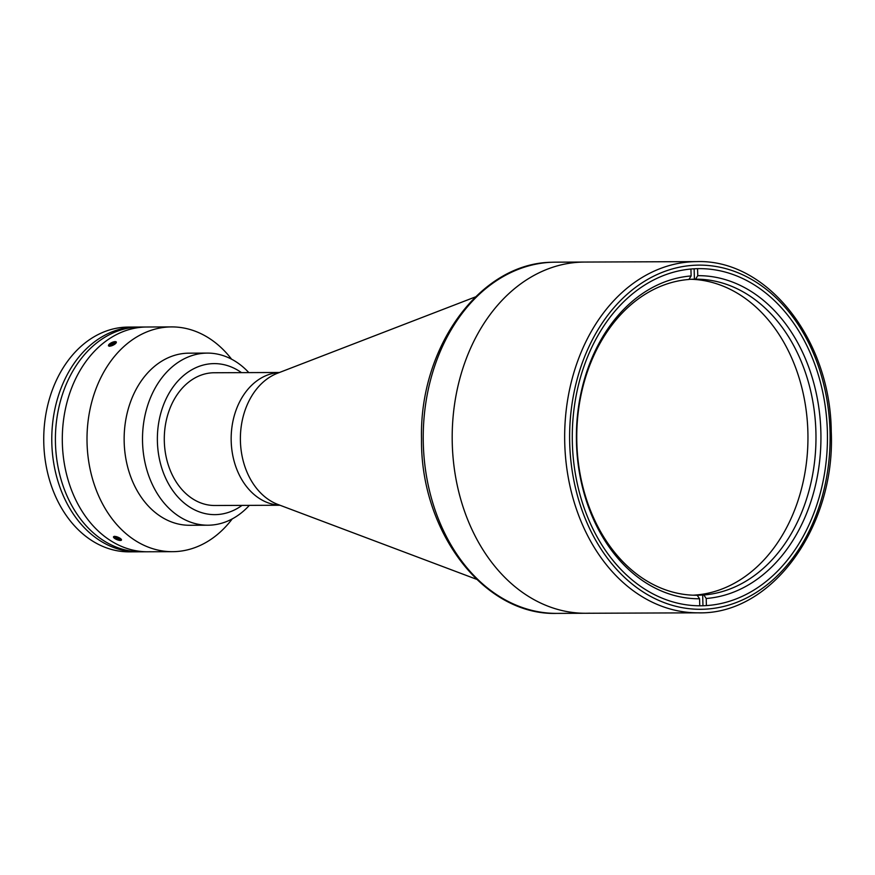 <?xml version="1.0" encoding="UTF-8"?>
<svg xmlns="http://www.w3.org/2000/svg" width="875" height="875" viewBox="0 0 875 875"><rect width="100%" height="100%" fill="white"/><g stroke="black" fill="none" stroke-linecap="round" stroke-linejoin="round"><path stroke-width="1.31" d="M279.978 505.247L214.78 505.498A66.38 50.236 -90.2 0 1 164.314 441.273A66.38 50.236 -90.2 0 1 214.266 372.75L279.453 372.488M698.261 612.828C771.717 614.961 835.691 526.794 831.25 431.561C830.572 339.927 767.43 259.208 696.872 261.614A175.602 132.902 -90.2 0 0 564.736 442.903A175.602 132.902 -90.2 0 0 698.261 612.828L585.791 613.266A175.602 132.902 -90.2 0 1 452.266 443.352A175.602 132.902 -90.2 0 1 584.402 262.062A175.602 132.902 89.8 0 0 580.497 262.15A175.602 132.902 89.8 0 0 452.211 440.77A175.602 132.902 89.8 0 0 585.791 613.266A175.602 132.902 89.8 0 0 589.684 613.178M572.348 442.663A168.58 127.586 -90.2 0 1 699.202 268.636A168.58 127.586 -90.2 0 1 827.378 431.758A168.58 127.586 -90.2 0 1 700.525 605.795A168.58 127.586 -90.2 0 1 572.348 442.663M688.964 279.387A158.047 119.612 -90.2 0 1 691.086 279.267A158.047 119.612 -90.2 0 1 694.411 279.191L695.559 279.18A158.047 119.612 -90.2 0 1 695.745 279.18A158.047 119.612 -90.2 0 1 815.916 432.239A158.047 119.612 -90.2 0 1 703.828 594.978L702.68 594.989A158.047 119.612 -90.2 0 1 699.355 595.186A158.047 119.612 -90.2 0 1 696.423 595.273M691.152 279.267A158.047 119.612 -90.2 0 1 807.953 436.406A158.047 119.612 -90.2 0 1 692.978 595.197M695.559 279.18L697.758 275.669A161.558 122.27 -90.2 0 1 820.87 431.987A161.558 122.27 -90.2 0 1 706.212 598.489L703.828 594.978M706.398 605.587L706.212 598.489M697.758 275.669L697.572 268.658M702.964 605.752L702.68 594.989M696.806 595.273L697.189 595.263A158.047 119.612 -90.2 0 1 696.992 595.263A158.047 119.612 -90.2 0 1 576.822 442.214A158.047 119.612 -90.2 0 1 688.909 279.464L691.119 275.953A161.558 122.27 -90.2 0 0 576.461 442.444A161.558 122.27 -90.2 0 0 699.573 598.773L699.759 605.784M697.189 595.263L699.573 598.773M690.933 269.019L691.119 275.953M694.411 279.191L694.137 268.789M232.236 518.908A112.383 85.061 -90.2 0 1 175 551.622A112.383 85.061 -90.2 0 1 172.506 551.677A112.383 85.061 -90.2 0 1 87.019 441.284A112.383 85.061 -90.2 0 1 169.127 326.966A112.383 85.061 -90.2 0 1 171.62 326.911L146.912 327.009A112.383 85.061 89.8 0 0 144.408 327.064A112.383 85.061 -90.2 0 1 146.912 327.009L140.022 327.031A112.383 85.061 89.8 0 0 137.528 327.086A112.383 85.061 89.8 0 0 55.42 441.405A112.383 85.061 89.8 0 0 140.908 551.808L147.798 551.775A112.383 85.061 89.8 0 0 150.292 551.72M144.408 327.064A112.383 85.061 89.8 0 0 62.311 441.372A112.383 85.061 89.8 0 0 147.798 551.775A112.383 85.061 -90.2 0 1 62.311 441.372A112.383 85.061 -90.2 0 1 144.408 327.064M171.62 326.911A112.383 85.061 -90.2 0 1 231.602 359.209M249.342 505.367A86.056 65.133 -90.2 0 1 209.891 525.164A86.056 65.133 -90.2 0 1 207.977 525.208L189.613 525.273A86.056 65.133 -90.2 0 1 124.152 440.748A86.056 65.133 -90.2 0 1 187.02 353.216A86.056 65.133 -90.2 0 1 188.934 353.172L207.298 353.095A86.056 65.133 -90.2 0 1 248.828 372.608M207.977 525.208A86.056 65.133 -90.2 0 1 142.516 440.672A86.056 65.133 -90.2 0 1 205.384 353.15A86.056 65.133 -90.2 0 1 207.298 353.095M242.036 505.4A75.513 57.159 -90.2 0 1 216.497 514.598A75.513 57.159 -90.2 0 1 157.402 441.569A75.513 57.159 -90.2 0 1 212.548 363.65A75.513 57.159 -90.2 0 1 241.511 372.641M109.616 346.281L116.342 341.983M112.219 342.366L108.5 345.898M120.936 540.411L116.594 536.648M114.592 536.298L117.173 539.744M136.38 327.042L128.352 327.075A112.383 85.061 89.8 0 0 125.847 327.141A112.383 85.061 89.8 0 0 43.75 441.448A112.383 85.061 89.8 0 0 129.237 551.852L137.266 551.819A112.383 85.061 -90.2 0 1 51.789 441.416A112.383 85.061 -90.2 0 1 133.886 327.108A112.383 85.061 -90.2 0 1 136.38 327.042A112.383 85.061 -90.2 0 1 138.206 327.064M139.092 551.786A112.383 85.061 -90.2 0 1 137.266 551.819M118.387 540.148A4.287 1.323 -158 0 0 120.487 540.466A4.287 1.323 -158 0 0 120.936 538.956A4.287 1.323 -158 0 0 116.605 536.736A4.287 1.323 -158 0 0 113.936 537.819A4.287 1.323 -158 0 0 118.387 540.148M118.333 537.786L120.269 539.219L119.427 539.886L114.723 537.677L115.555 537.009L118.333 537.786M119.831 538.891L119.427 539.886M117.316 537.502L116.659 539.109M108.577 345.8A4.287 1.466 -25.3 0 0 113.269 345.1A4.287 1.466 -25.3 0 0 116.222 341.983A4.287 1.466 -25.3 0 0 114.997 341.633A4.287 1.466 -25.3 0 0 109.003 344.466A4.287 1.466 -25.3 0 0 108.577 345.8M114.909 343.273L114.45 342.289L115.062 343.153L110.359 345.494L109.736 344.63L111.781 343.033L112.645 344.859M114.45 342.289L111.781 343.033M279.869 505.203A66.38 50.236 -90.2 0 1 231.186 441.011A66.38 50.236 -90.2 0 1 279.344 372.531M476.547 579.283L278.009 504.503A68.305 51.702 -90.2 0 1 240.417 441.033A68.305 51.702 -90.2 0 1 277.495 373.242L475.431 296.909M830.036 431.648A172.091 130.244 -90.2 0 1 704.364 609.208A172.091 130.244 -90.2 0 1 569.691 442.783A172.091 130.244 -90.2 0 1 695.362 265.212A172.091 130.244 -90.2 0 1 830.036 431.648M553.842 262.194L555.428 262.172A175.602 132.902 89.8 0 0 551.534 262.27A175.602 132.902 89.8 0 0 423.248 440.88A175.602 132.902 89.8 0 0 556.817 613.386C484.017 615.803 420.295 531.825 421.52 438.889C419.212 347.43 479.773 263.309 551.414 262.27L551.906 262.248M696.872 261.614L555.428 262.172M556.817 613.386L585.791 613.266M172.506 551.677L147.798 551.775"/></g></svg>
